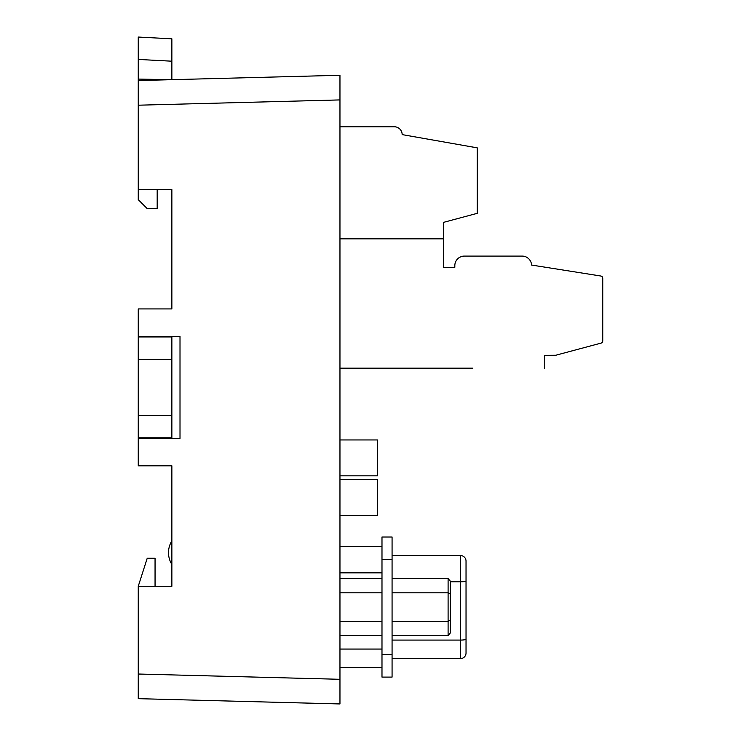 <?xml version="1.0" encoding="UTF-8"?>
<svg xmlns="http://www.w3.org/2000/svg" width="741" height="741" viewBox="0 0 741 741"><rect width="100%" height="100%" fill="white"/><g stroke="black" fill="none" stroke-linecap="round" stroke-linejoin="round"><path stroke-width="1.11" d="M339.962 75.276L339.962 99.915L138.252 105.203L138.252 80.556L339.962 75.276L339.962 688.259M154.943 189.576L171.866 189.576L171.866 308.923L138.252 308.923L138.252 336.377L180.007 336.377L180.007 438.357L138.252 438.357L138.252 465.811L171.866 465.811L171.866 586.279L138.252 586.279L138.252 674.023L339.962 679.302L339.962 703.95L339.962 682.656M339.962 703.95L138.252 698.67L138.252 674.023M155.054 586.279L155.054 558.269L147.218 558.269L138.252 586.279M138.252 105.203L138.252 199.662L147.218 208.629L157.185 208.629L157.185 189.576M171.866 189.576L138.252 189.576M171.866 438.357L171.866 415.386L138.252 415.386L138.252 359.357L171.866 359.357L171.866 336.377M138.252 438.357L138.252 437.801L171.866 437.801M171.866 336.942L138.252 336.942L138.252 336.377M171.866 540.856A22.415 22.415 0 0 0 171.866 564.466M155.054 438.357L155.054 437.801M155.054 336.377L155.054 336.942M171.866 38.81L171.866 61.197L138.252 59.428L138.252 37.05L171.866 38.81M138.252 80.556L138.252 79.092L171.866 79.676L171.866 61.197M138.252 79.092L138.252 37.05M472.841 368.147L339.962 368.147L472.841 368.147M466.033 256.09L522.072 256.09A9.522 9.522 0 0 1 531.593 265.056L600.858 276.022A2.242 2.242 0 0 1 602.748 278.236L602.748 340.934A2.242 2.242 0 0 1 601.09 343.102L555.685 355.263L544.478 355.337L544.478 368.147M339.962 126.767L394.314 126.767A7.845 7.845 0 0 1 402.159 134.612L477.241 147.848L477.241 213.334L443.618 222.337L443.618 238.834L339.962 238.834M443.618 238.834L443.618 267.297L454.826 267.297L454.826 265.611A9.522 9.522 0 0 1 464.357 256.09L522.081 256.09M339.962 439.959L377.502 439.959L377.502 475.815L339.962 475.815M339.962 479.603L377.502 479.603L377.502 515.467L339.962 515.467M392.072 658.61L460.43 658.61L392.072 658.61M392.072 555.509L460.43 555.509A5.604 5.604 0 0 1 466.033 561.113L466.033 580.842L466.033 561.113A5.604 5.604 0 0 0 460.43 555.509L460.43 581.815L450.343 581.815M381.986 546.543L339.962 546.543M381.986 667.567L339.962 667.567M392.072 559.427L381.986 559.427L381.986 537.021L392.072 537.021L392.072 677.098L381.986 677.098L381.986 654.683L392.072 654.683M381.986 559.427L381.986 654.683M392.072 592.819L448.101 592.819L448.101 578.591L450.343 581.176L450.343 632.934L448.101 635.528L448.101 592.819L450.343 594.115M392.072 578.591L448.101 578.591M392.072 621.291L448.101 621.291L450.343 619.995M392.072 635.528L448.101 635.528M381.986 635.528L339.962 635.528M381.986 621.291L339.962 621.291M381.986 592.819L339.962 592.819M381.986 578.591L339.962 578.591M466.033 639.113L466.033 653.006A5.604 5.604 0 0 1 460.43 658.61L460.43 581.815A5.604 0.973 180 0 0 466.033 580.842L466.033 639.113A5.604 0.973 180 0 1 460.43 640.085L392.072 640.085M138.252 336.942L138.252 359.357M138.252 415.386L138.252 437.801M171.866 359.357L171.866 415.386M381.986 649.051L339.962 649.051M381.986 572.849L339.962 572.849"/></g></svg>

